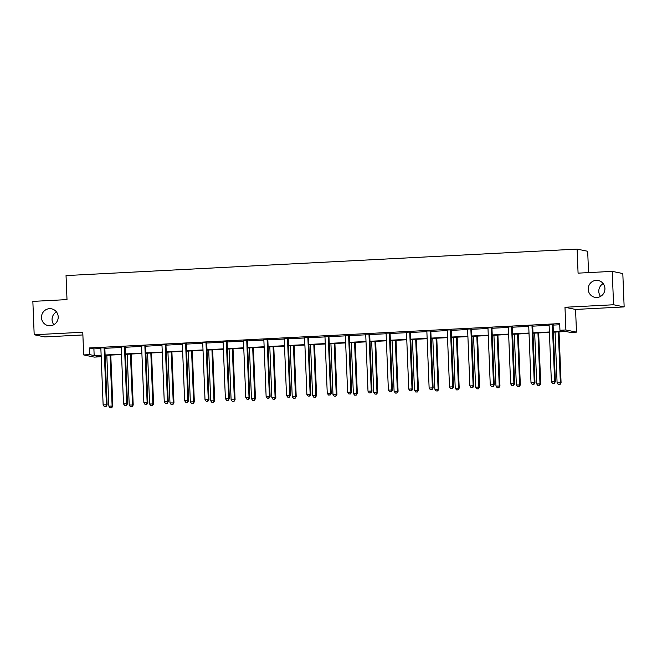 <?xml version="1.0" encoding="UTF-8"?>
<svg xmlns="http://www.w3.org/2000/svg" width="657" height="657" viewBox="0 0 657 657"><rect width="100%" height="100%" fill="white"/><g stroke="black" fill="none" stroke-linecap="round" stroke-linejoin="round"><path stroke-width="0.99" d="M53.825 324.706A8.566 8.36 101.6 0 1 56.445 311.903M58.202 316.789A8.566 8.36 101.6 0 1 48.125 325.609A8.566 8.36 101.6 0 1 41.49 317.66A8.566 8.36 101.6 0 1 51.566 308.831A8.566 8.36 101.6 0 1 58.202 316.789M600.555 296.397A8.566 8.36 101.6 0 1 603.175 283.594M604.933 288.48A8.566 8.36 101.6 0 1 594.856 297.301A8.566 8.36 101.6 0 1 588.212 289.343A8.566 8.36 101.6 0 1 598.289 280.523A8.566 8.36 101.6 0 1 604.933 288.48M100.168 355.634L100.209 356.8L94.271 357.104L83.685 354.936L82.774 332.245L34.189 334.758L32.85 301.382L67.006 299.608L66.037 275.579L577.109 249.11L578.078 273.148L612.225 271.374L622.811 273.542L624.15 306.918L613.572 304.758L564.979 307.271L565.891 329.97L576.476 332.13L570.531 332.442L565.997 331.514L553.366 332.171M612.225 271.374L613.572 304.758M34.189 334.758L44.775 336.926L82.889 334.947M564.979 307.271L575.565 309.439L624.15 306.918M575.565 309.439L576.476 332.13M588.549 272.606L587.687 251.278L577.109 249.11M125.364 346.806L121.044 346.847M166.114 344.695L161.794 344.736M206.865 342.584L202.619 342.806M247.615 340.474L243.295 340.515M288.366 338.363L284.046 338.404M329.116 336.253L324.87 336.474M369.866 334.142L365.538 334.183M410.617 332.031L406.371 332.253M451.367 329.921L447.039 329.962M492.118 327.81L487.79 327.851M532.868 325.7L528.622 325.921M553.358 331.777L564.486 331.202L559.953 330.274L559.682 323.597L89.36 347.955L93.894 348.883L100.866 348.522M104.857 348.317L121.241 347.471M125.232 347.257L141.616 346.411M145.608 346.206L161.992 345.36M165.983 345.147L182.367 344.301M186.358 344.096L202.742 343.25M206.733 343.036L223.117 342.19M227.108 341.985L243.484 341.139M247.484 340.926L263.859 340.08M267.859 339.874L284.235 339.028M288.234 338.823L304.61 337.969M308.609 337.764L324.985 336.918M328.985 336.713L345.36 335.858M349.36 335.653L365.735 334.807M369.735 334.602L386.111 333.748M390.11 333.542L406.486 332.697M410.485 332.491L426.861 331.637M430.861 331.432L447.236 330.586M451.236 330.381L467.612 329.527M471.611 329.321L487.987 328.475M491.986 328.27L508.362 327.416M512.361 327.211L528.737 326.365M532.737 326.159L549.112 325.314M553.112 325.1L559.731 324.763M553.243 324.648L548.915 324.689M512.493 326.759L508.247 326.981M471.742 328.87L467.497 329.091M430.992 330.98L426.664 331.021M390.242 333.091L385.914 333.132M349.491 335.201L345.171 335.242M308.741 337.312L304.495 337.526M267.99 339.423L263.744 339.636M227.24 341.533L222.92 341.574M186.489 343.644L182.17 343.677M145.739 345.754L141.501 345.968M104.989 347.857L100.669 347.898M559.953 330.274L565.891 329.97M83.685 354.936L89.631 354.632L94.165 355.56L101.137 355.199M89.36 347.955L89.631 354.632M105.104 354.994L121.512 354.139M125.479 353.934L141.887 353.088M145.854 352.883L162.254 352.029M166.229 351.824L182.63 350.978M186.604 350.772L203.005 349.918M206.98 349.713L223.38 348.867M227.355 348.662L243.755 347.808M247.73 347.602L264.13 346.756M268.105 346.551L284.506 345.705M288.48 345.492L304.881 344.646M308.856 344.44L325.256 343.595M329.231 343.389L345.631 342.535M349.606 342.33L366.006 341.484M369.981 341.279L386.382 340.425M390.357 340.219L406.757 339.373M410.732 339.168L427.132 338.314M431.107 338.109L447.507 337.263M451.482 337.057L467.883 336.203M471.857 335.998L488.258 335.152M492.233 334.947L508.633 334.093M512.608 333.887L529.008 333.042M532.983 332.836L549.383 331.982M101.145 355.585L95.676 355.872L100.209 356.8M549.4 332.376L532.991 333.222M529.025 333.428L512.616 334.282M508.649 334.487L492.249 335.333M488.274 335.538L471.874 336.384M467.899 336.598L451.499 337.443M447.524 337.649L431.123 338.495M427.149 338.7L410.748 339.554M406.773 339.759L390.373 340.605M386.398 340.811L369.998 341.665M366.023 341.87L349.623 342.716M345.648 342.921L329.247 343.775M325.272 343.981L308.872 344.826M304.897 345.032L288.497 345.886M284.522 346.091L268.122 346.937M264.147 347.142L247.746 347.996M243.772 348.202L227.371 349.048M223.396 349.253L206.996 350.107M203.021 350.312L186.621 351.158M182.646 351.364L166.246 352.218M162.271 352.423L145.87 353.269M141.896 353.474L125.495 354.328M121.52 354.534L105.12 355.38M93.894 348.883L94.165 355.56M552.529 324.501L552.455 324.706A1.339 1.306 -78.4 0 0 552.381 325.207L554.648 381.545L551.379 381.717L549.112 325.371A1.339 1.306 -78.4 0 0 548.997 324.878M553.301 324.459L553.169 324.845A1.339 1.306 -78.4 0 0 553.095 325.355L555.362 381.692L554.648 381.545L553.95 383.376L552.644 383.442L553.95 383.376M554.237 383.433L555.362 381.692M551.379 381.717L552.644 383.442M555.058 332.081L557.095 382.883L561.078 382.867L559.033 331.875M559.665 384.55L558.36 384.616L559.953 384.608L560.364 382.719L558.327 331.908M558.36 384.616L557.095 382.883M561.078 382.867L559.953 384.608M532.154 325.56L532.08 325.757A1.339 1.306 -78.4 0 0 532.006 326.258L534.272 382.604L531.004 382.768L528.737 326.43A1.339 1.306 -78.4 0 0 528.63 325.938L528.54 325.741M532.926 325.519L532.794 325.905A1.339 1.306 -78.4 0 0 532.72 326.406L534.987 382.752L534.272 382.604L533.574 384.435L532.269 384.501L533.574 384.435M533.862 384.493L534.987 382.752M531.004 382.768L532.269 384.501M511.778 326.611L511.704 326.808A1.339 1.306 -78.4 0 0 511.631 327.317L513.897 383.655L510.629 383.828L508.37 327.482A1.339 1.306 -78.4 0 0 508.255 326.989L508.165 326.8M512.559 326.57L512.419 326.956A1.339 1.306 -78.4 0 0 512.345 327.465L514.612 383.803L513.897 383.655L513.199 385.487L511.893 385.552L513.199 385.487M513.487 385.544L514.612 383.803M510.629 383.828L511.893 385.552M534.683 333.132L536.72 383.943L540.703 383.918L538.658 332.927M539.29 385.602L537.984 385.667L539.578 385.659L539.988 383.77L537.952 332.968M537.984 385.667L536.72 383.943M540.703 383.918L539.578 385.659M514.308 334.191L516.345 384.994L520.328 384.977L518.283 333.986M518.915 386.661L517.609 386.727L519.202 386.718L519.613 384.83L517.576 334.019M517.609 386.727L516.345 384.994M520.328 384.977L519.202 386.718M491.403 327.671L491.329 327.868A1.339 1.306 -78.4 0 0 491.255 328.369L493.522 384.715L490.253 384.879L487.995 328.541A1.339 1.306 -78.4 0 0 487.88 328.048M492.183 327.629L492.044 328.015A1.339 1.306 -78.4 0 0 491.97 328.516L494.236 384.862L493.522 384.715L492.824 386.546L491.518 386.612L492.824 386.546M493.111 386.603L494.236 384.862M490.253 384.879L491.518 386.612M493.933 335.242L495.969 386.053L499.952 386.029L497.907 335.037M498.54 387.712L497.234 387.778L498.827 387.77L499.238 385.881L497.201 335.078M497.234 387.778L495.969 386.053M499.952 386.029L498.827 387.77M471.028 328.722L470.954 328.919A1.339 1.306 -78.4 0 0 470.88 329.428L473.147 385.766L469.878 385.938L467.62 329.592A1.339 1.306 -78.4 0 0 467.505 329.1L467.414 328.911M471.808 328.681L471.669 329.067A1.339 1.306 -78.4 0 0 471.595 329.576L473.861 385.914L473.147 385.766L472.449 387.597L471.143 387.663L472.449 387.597M472.736 387.655L473.861 385.914M469.878 385.938L471.143 387.663M473.557 336.302L475.602 387.104L479.577 387.088L477.532 336.097M478.165 388.772L476.859 388.837L478.452 388.829L478.863 386.94L476.826 336.129M476.859 388.837L475.602 387.104M479.577 387.088L478.452 388.829M450.653 329.781L450.579 329.978A1.339 1.306 -78.4 0 0 450.505 330.479L452.772 386.825L449.503 386.989L447.245 330.652A1.339 1.306 -78.4 0 0 447.13 330.159M451.433 329.74L451.293 330.126A1.339 1.306 -78.4 0 0 451.219 330.627L453.486 386.965L452.772 386.825L452.073 388.648L450.768 388.722L452.073 388.648M452.361 388.714L453.486 386.965M449.503 386.989L450.768 388.722M453.182 337.353L455.227 388.164L459.202 388.139L457.157 337.148M457.789 389.823L456.484 389.888L458.077 389.88L458.487 387.991L456.451 337.189M456.484 389.888L455.227 388.164M459.202 388.139L458.077 389.88M430.278 330.832L430.204 331.029A1.339 1.306 -78.4 0 0 430.13 331.539L432.396 387.876L429.128 388.049L426.869 331.703A1.339 1.306 -78.4 0 0 426.754 331.21M431.058 330.791L430.918 331.177A1.339 1.306 -78.4 0 0 430.844 331.678L433.111 388.024L432.396 387.876L431.698 389.708L430.392 389.773L431.698 389.708M431.986 389.765L433.111 388.024M429.128 388.049L430.392 389.773M432.807 338.412L434.852 389.215L438.827 389.199L436.782 338.207M437.422 390.882L436.108 390.948L437.702 390.94L438.112 389.051L436.076 338.24M436.108 390.948L434.852 389.215M438.827 389.199L437.702 390.94M409.902 331.892L409.828 332.089A1.339 1.306 -78.4 0 0 409.754 332.59L412.021 388.936L408.753 389.1L406.494 332.762A1.339 1.306 -78.4 0 0 406.379 332.27L406.289 332.072M410.682 331.851L410.543 332.237A1.339 1.306 -78.4 0 0 410.469 332.738L412.736 389.075L412.021 388.936L411.323 390.759L410.017 390.833L411.323 390.759M411.611 390.825L412.736 389.075M408.753 389.1L410.017 390.833M412.432 339.464L414.477 390.274L418.452 390.25L416.407 339.258M417.047 391.933L415.741 391.999L417.326 391.991L417.737 390.102L415.7 339.299M415.741 391.999L414.477 390.274M418.452 390.25L417.326 391.991M389.527 332.943L389.453 333.14A1.339 1.306 -78.4 0 0 389.379 333.649L391.646 389.987L388.377 390.159L386.119 333.813A1.339 1.306 -78.4 0 0 386.004 333.321M390.307 332.902L390.168 333.288A1.339 1.306 -78.4 0 0 390.094 333.789L392.36 390.135L391.646 389.987L390.948 391.818L389.642 391.884L390.948 391.818M391.235 391.876L392.36 390.135M388.377 390.159L389.642 391.884M392.057 340.523L394.101 391.326L398.076 391.301L396.031 340.318M396.672 392.993L395.366 393.058L396.951 393.05L397.362 391.161L395.325 340.351M395.366 393.058L394.101 391.326M398.076 391.301L396.951 393.05M369.152 333.994L369.078 334.199A1.339 1.306 -78.4 0 0 369.004 334.7L371.271 391.046L368.002 391.211L365.744 334.873A1.339 1.306 -78.4 0 0 365.629 334.38M369.932 333.961L369.792 334.347A1.339 1.306 -78.4 0 0 369.719 334.848L371.985 391.186L371.271 391.046L370.573 392.87L369.267 392.943L370.573 392.87M370.86 392.935L371.985 391.186M368.002 391.211L369.267 392.943M348.777 335.054L348.703 335.251A1.339 1.306 -78.4 0 0 348.629 335.76L350.895 392.098L347.627 392.27L345.368 335.924A1.339 1.306 -78.4 0 0 345.253 335.431M349.557 335.013L349.425 335.399A1.339 1.306 -78.4 0 0 349.343 335.899L351.61 392.245L350.895 392.098L350.197 393.929L348.892 393.995L350.197 393.929M350.485 393.986L351.61 392.245M347.627 392.27L348.892 393.995M328.401 336.105L328.328 336.31A1.339 1.306 -78.4 0 0 328.254 336.811L330.52 393.149L327.252 393.321L324.993 336.984A1.339 1.306 -78.4 0 0 324.878 336.491L324.796 336.294M329.182 336.072L329.05 336.458A1.339 1.306 -78.4 0 0 328.968 336.959L331.235 393.297L330.52 393.149L329.822 394.98L328.516 395.054L329.822 394.98M330.11 395.038L331.235 393.297M327.252 393.321L328.516 395.054M308.026 337.164L307.961 337.361A1.339 1.306 -78.4 0 0 307.878 337.87L310.145 394.208L306.876 394.381L304.618 338.035A1.339 1.306 -78.4 0 0 304.503 337.542L304.421 337.353M308.806 337.123L308.675 337.509A1.339 1.306 -78.4 0 0 308.601 338.01L310.86 394.356L310.145 394.208L309.447 396.04L308.141 396.105L309.447 396.04M309.734 396.097L310.86 394.356M306.876 394.381L308.141 396.105M287.651 338.215L287.585 338.421A1.339 1.306 -78.4 0 0 287.511 338.922L289.77 395.259L286.501 395.432L284.243 339.094A1.339 1.306 -78.4 0 0 284.128 338.593M288.431 338.174L288.3 338.569A1.339 1.306 -78.4 0 0 288.226 339.069L290.484 395.407L289.77 395.259L289.072 397.091L287.766 397.165L289.072 397.091M289.359 397.148L290.484 395.407M286.501 395.432L287.766 397.165M267.276 339.275L267.21 339.472A1.339 1.306 -78.4 0 0 267.136 339.973L269.395 396.319L266.126 396.483L263.868 340.145A1.339 1.306 -78.4 0 0 263.753 339.653L263.671 339.464M268.056 339.234L267.925 339.62A1.339 1.306 -78.4 0 0 267.851 340.121L270.109 396.467L269.395 396.319L268.697 398.15L267.391 398.216L268.697 398.15M268.984 398.208L270.109 396.467M266.126 396.483L267.391 398.216M246.901 340.326L246.835 340.531A1.339 1.306 -78.4 0 0 246.761 341.032L249.019 397.37L245.759 397.542L243.492 341.205A1.339 1.306 -78.4 0 0 243.377 340.704M247.681 340.285L247.549 340.671A1.339 1.306 -78.4 0 0 247.475 341.18L249.734 397.518L249.019 397.37L248.321 399.201L247.016 399.267L248.321 399.201M248.609 399.259L249.734 397.518M245.759 397.542L247.016 399.267M226.525 341.385L226.46 341.583A1.339 1.306 -78.4 0 0 226.386 342.083L228.644 398.429L225.384 398.594L223.117 342.256A1.339 1.306 -78.4 0 0 223.002 341.763M227.306 341.344L227.174 341.73A1.339 1.306 -78.4 0 0 227.1 342.231L229.359 398.577L228.644 398.429L227.946 400.261L226.64 400.327L227.946 400.261M228.234 400.318L229.359 398.577M225.384 398.594L226.64 400.327M206.15 342.437L206.084 342.642A1.339 1.306 -78.4 0 0 206.011 343.143L208.269 399.481L205.009 399.653L202.742 343.307A1.339 1.306 -78.4 0 0 202.627 342.814L202.545 342.625M206.93 342.396L206.799 342.782A1.339 1.306 -78.4 0 0 206.725 343.291L208.983 399.628L208.269 399.481L207.579 401.312L206.265 401.378L207.579 401.312M207.858 401.37L208.983 399.628M205.009 399.653L206.265 401.378M185.775 343.496L185.709 343.693A1.339 1.306 -78.4 0 0 185.635 344.194L187.894 400.54L184.633 400.704L182.367 344.367A1.339 1.306 -78.4 0 0 182.252 343.874M186.555 343.455L186.424 343.841A1.339 1.306 -78.4 0 0 186.35 344.342L188.608 400.688L187.894 400.54L187.204 402.371L185.898 402.437L187.204 402.371M187.483 402.429L188.608 400.688M184.633 400.704L185.898 402.437M371.681 341.574L373.726 392.385L377.701 392.36L375.656 341.369M376.297 394.044L374.991 394.11L376.576 394.101L376.987 392.213L374.95 341.41M374.991 394.11L373.726 392.385M377.701 392.36L376.576 394.101M351.306 342.634L353.351 393.436L357.326 393.412L355.281 342.428M355.922 395.095L354.616 395.169L356.201 395.161L356.611 393.272L354.575 342.461M354.616 395.169L353.351 393.436M357.326 393.412L356.201 395.161M330.931 343.685L332.976 394.496L336.951 394.471L334.906 343.48M335.546 396.155L334.241 396.22L335.834 396.212L336.236 394.323L334.199 343.521M334.241 396.22L332.976 394.496M336.951 394.471L335.834 396.212M310.556 344.744L312.601 395.547L316.575 395.522L314.531 344.539M315.171 397.206L313.865 397.28L315.459 397.271L315.861 395.383L313.824 344.572M313.865 397.28L312.601 395.547M316.575 395.522L315.459 397.271M290.18 345.796L292.225 396.606L296.208 396.582L294.155 345.59M294.796 398.265L293.49 398.331L295.083 398.323L295.486 396.434L293.449 345.631M293.49 398.331L292.225 396.606M296.208 396.582L295.083 398.323M269.805 346.855L271.85 397.657L275.833 397.633L273.78 346.65M274.421 399.316L273.115 399.39L274.708 399.374L275.111 397.485L273.074 346.682M273.115 399.39L271.85 397.657M275.833 397.633L274.708 399.374M249.43 347.906L251.475 398.717L255.458 398.692L253.405 347.701M254.045 400.376L252.74 400.442L254.333 400.433L254.744 398.544L252.699 347.734M252.74 400.442L251.475 398.717M255.458 398.692L254.333 400.433M229.063 348.966L231.1 399.768L235.083 399.743L233.03 348.752M233.67 401.427L232.364 401.501L233.958 401.484L234.368 399.596L232.323 348.793M232.364 401.501L231.1 399.768M235.083 399.743L233.958 401.484M208.688 350.017L210.725 400.827L214.708 400.803L212.654 349.811M213.295 402.486L211.989 402.552L213.582 402.544L213.993 400.655L211.948 349.844M211.989 402.552L210.725 400.827M214.708 400.803L213.582 402.544M188.313 351.068L190.349 401.879L194.332 401.854L192.279 350.863M192.92 403.538L191.614 403.603L193.207 403.595L193.618 401.706L191.573 350.904M191.614 403.603L190.349 401.879M194.332 401.854L193.207 403.595M165.4 344.547L165.334 344.753A1.339 1.306 -78.4 0 0 165.26 345.253L167.519 401.591L164.258 401.764L161.992 345.418A1.339 1.306 -78.4 0 0 161.877 344.925M166.18 344.506L166.049 344.892A1.339 1.306 -78.4 0 0 165.975 345.401L168.233 401.739L167.519 401.591L166.829 403.423L165.523 403.488L166.829 403.423M167.108 403.48L168.233 401.739M164.258 401.764L165.523 403.488M167.937 352.127L169.974 402.93L173.957 402.913L171.904 351.922M172.545 404.597L171.239 404.663L172.832 404.655L173.243 402.766L171.198 351.955M171.239 404.663L169.974 402.93M173.957 402.913L172.832 404.655M145.025 345.607L144.959 345.804A1.339 1.306 -78.4 0 0 144.885 346.305L147.143 402.651L143.883 402.815L141.616 346.477A1.339 1.306 -78.4 0 0 141.501 345.984L141.419 345.787M145.805 345.566L145.673 345.952A1.339 1.306 -78.4 0 0 145.599 346.453L147.858 402.798L147.143 402.651L146.454 404.482L145.148 404.548L146.454 404.482M146.733 404.54L147.858 402.798M143.883 402.815L145.148 404.548M147.562 353.179L149.599 403.989L153.582 403.965L151.529 352.973M152.169 405.648L150.864 405.714L152.457 405.706L152.867 403.817L150.823 353.014M150.864 405.714L149.599 403.989M153.582 403.965L152.457 405.706M124.649 346.658L124.584 346.855A1.339 1.306 -78.4 0 0 124.51 347.364L126.768 403.702L123.508 403.874L121.241 347.528A1.339 1.306 -78.4 0 0 121.126 347.036M125.43 346.617L125.298 347.003A1.339 1.306 -78.4 0 0 125.224 347.512L127.483 403.85L126.768 403.702L126.078 405.533L124.773 405.599L126.078 405.533M126.358 405.591L127.483 403.85M123.508 403.874L124.773 405.599M127.187 354.238L129.224 405.041L133.207 405.024L131.154 354.033M131.794 406.708L130.488 406.773L132.082 406.765L132.492 404.876L130.447 354.066M130.488 406.773L129.224 405.041M133.207 405.024L132.082 406.765M104.274 347.717L104.208 347.914A1.339 1.306 -78.4 0 0 104.135 348.415L106.393 404.761L103.133 404.926L100.866 348.588A1.339 1.306 -78.4 0 0 100.751 348.095M105.054 347.676L104.923 348.062A1.339 1.306 -78.4 0 0 104.849 348.563L107.107 404.909L106.393 404.761L105.703 406.593L104.397 406.658L105.703 406.593M105.991 406.65L107.107 404.909M103.133 404.926L104.397 406.658M106.812 355.289L108.848 406.1L112.832 406.075L110.778 355.084M111.419 407.759L110.113 407.825L111.706 407.816L112.117 405.927L110.072 355.125M110.113 407.825L108.848 406.1M112.832 406.075L111.706 407.816M552.455 324.706L553.169 324.845M552.381 325.207L553.095 325.355M532.08 325.757L532.794 325.905M532.006 326.258L532.72 326.406M511.704 326.808L512.419 326.956M511.631 327.317L512.345 327.465M491.329 327.868L492.044 328.015M491.255 328.369L491.97 328.516M470.954 328.919L471.669 329.067M470.88 329.428L471.595 329.576M450.579 329.978L451.293 330.126M450.505 330.479L451.219 330.627M430.204 331.029L430.918 331.177M430.13 331.539L430.844 331.678M409.828 332.089L410.543 332.237M409.754 332.59L410.469 332.738M389.453 333.14L390.168 333.288M389.379 333.649L390.094 333.789M369.078 334.199L369.792 334.347M369.004 334.7L369.719 334.848M348.703 335.251L349.425 335.399M348.629 335.76L349.343 335.899M328.328 336.31L329.05 336.458M328.254 336.811L328.968 336.959M307.961 337.361L308.675 337.509M307.878 337.87L308.601 338.01M287.585 338.421L288.3 338.569M287.511 338.922L288.226 339.069M267.21 339.472L267.925 339.62M267.136 339.973L267.851 340.121M246.835 340.531L247.549 340.671M246.761 341.032L247.475 341.18M226.46 341.583L227.174 341.73M226.386 342.083L227.1 342.231M206.084 342.642L206.799 342.782M206.011 343.143L206.725 343.291M185.709 343.693L186.424 343.841M185.635 344.194L186.35 344.342M165.334 344.753L166.049 344.892M165.26 345.253L165.975 345.401M144.959 345.804L145.673 345.952M144.885 346.305L145.599 346.453M124.584 346.855L125.298 347.003M124.51 347.364L125.224 347.512M104.208 347.914L104.923 348.062M104.135 348.415L104.849 348.563"/></g></svg>
